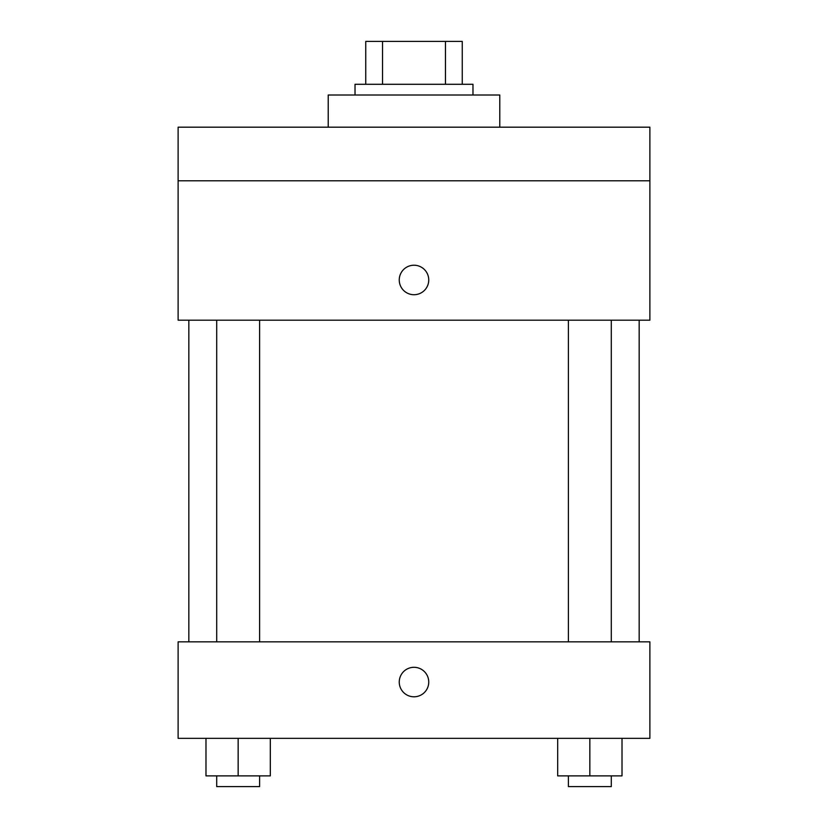 <?xml version="1.0" encoding="UTF-8"?>
<svg xmlns="http://www.w3.org/2000/svg" width="828" height="828" viewBox="0 0 828 828"><rect width="100%" height="100%" fill="white"/><g stroke="black" fill="none" stroke-linecap="round" stroke-linejoin="round"><path stroke-width="1.24" d="M382.536 84.29L382.536 41.4L365.748 41.4L365.748 84.29L365.748 41.4M382.536 41.4L462.252 41.4L462.252 84.29M445.464 84.29L445.464 41.4M355.026 95.013L355.026 84.29L472.974 84.29L472.974 95.013M499.781 127.181L499.781 95.013L328.219 95.013L328.219 127.181M178.113 127.181L649.887 127.181L649.887 180.794L178.113 180.794L178.113 127.181M649.887 180.794L649.887 320.177L178.113 320.177L178.113 180.794M414 294.716A14.738 14.738 0 0 1 401.228 272.609A14.738 14.738 0 0 1 426.772 272.609A14.738 14.738 0 0 1 414 294.716M178.113 641.845L649.887 641.845L649.887 738.348L178.113 738.348L178.113 641.845M414 696.793A14.738 14.738 0 0 1 401.228 674.685A14.738 14.738 0 0 1 426.772 674.685A14.738 14.738 0 0 1 414 696.793M557.679 738.348L557.679 775.877L622.014 775.877L622.014 738.348L622.014 775.877M589.846 775.877L589.846 738.348M611.292 775.877L611.292 786.6L568.401 786.6L568.401 775.877M205.986 738.348L205.986 775.877L270.321 775.877L270.321 738.348L270.321 775.877M238.153 775.877L238.153 738.348M259.599 775.877L259.599 786.6L216.708 786.6L216.708 775.877M639.164 641.845L639.164 320.177M188.836 641.845L188.836 320.177M568.401 320.177L568.401 641.845M611.292 320.177L611.292 641.845M259.599 641.845L259.599 320.177M216.708 641.845L216.708 320.177"/></g></svg>
